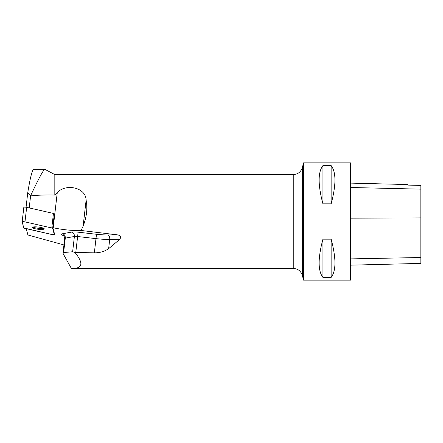 <?xml version="1.0" encoding="UTF-8"?>
<svg xmlns="http://www.w3.org/2000/svg" width="443" height="443" viewBox="0 0 443 443"><rect width="100%" height="100%" fill="white"/><g stroke="black" fill="none" stroke-linecap="round" stroke-linejoin="round"><path stroke-width="0.66" d="M23.822 207.302L22.15 221.843L23.828 207.33A1.861 0.343 6.6 0 1 23.822 207.302A1.861 0.343 6.6 0 1 24.797 207.114A1.861 0.343 6.6 0 1 26.658 207.335L53.453 213.443A1.861 0.343 6.6 0 1 54.323 213.814L52.645 228.355A1.861 0.343 -173.4 0 0 51.781 227.984L24.98 221.877A1.861 0.343 -173.4 0 0 23.119 221.655A1.861 0.343 -173.4 0 0 22.15 221.843A1.861 0.343 -173.4 0 0 22.15 221.871L23.789 227.94A1.861 0.343 -173.4 0 0 24.653 228.311L51.454 234.419A1.861 0.343 -173.4 0 0 53.315 234.64A1.861 0.343 -173.4 0 0 54.284 234.447A1.861 0.343 -173.4 0 0 54.279 234.425L52.645 228.355M35.169 226.844A6.047 1.113 -173.4 0 0 32.212 227.458A6.047 1.113 -173.4 0 0 38.087 229.252A6.047 1.113 -173.4 0 0 44.222 228.837A6.047 1.113 -173.4 0 0 41.254 227.519A6.047 1.113 -173.4 0 0 35.169 226.844M63.421 244.796L27.915 234.984L26.215 228.666M26.076 207.224L27.759 192.611L30.595 195.9L29.21 207.917M52.728 227.619L53.221 227.73A23.922 4.408 -173.4 0 0 81.097 230.471L83.118 226.174C86.667 217.031 87.664 208.354 86.119 200.142C85.876 187.328 65.83 183.33 57.269 192.55L54.821 195.031L54.821 174.592L44.776 169.281L33.751 169.281C32.256 169.708 30.257 177.488 27.759 192.611M33.834 169.281L44.754 169.281C43.215 170.101 38.486 178.933 30.573 195.778M54.821 195.031C46.238 194.793 38.159 195.081 30.595 195.9M81.097 230.471L117.074 234.812L108.059 234.934A20.168 3.716 6.6 0 1 96.485 234.281L78.118 232.165A7.503 1.384 -173.4 0 0 71.672 232.093L62.563 233.743A7.503 1.384 -173.4 0 0 62.031 234.995L64.152 236.125M52.955 228.112L54.395 233.45A1.861 0.343 -173.4 0 1 54.395 233.478L54.284 234.447M72.635 251.762L63.626 252.538L65.287 238.129L74.396 236.479L72.635 251.762L75.005 252.51L94.353 252.82C99.753 252.881 104.52 251.497 108.646 248.667L119.843 239.27C121.332 236.761 120.407 235.277 117.074 234.812M75.005 252.51C83.323 262.826 82.78 268.126 73.388 268.408L71.29 268.32L63.277 253.911L63.022 253.025L63.626 252.538M303.588 280.131L303.588 162.869L350.491 162.869L350.491 280.131L303.588 280.131L302.309 275.358C300.852 271 297.829 268.685 293.244 268.408L293.244 174.592C297.829 174.315 300.852 172 302.309 167.642L302.309 275.358M322.936 239.159L331.142 239.159C336.193 258.097 336.193 270.85 331.142 277.412L322.936 277.412C317.88 270.85 317.88 258.097 322.936 239.159L322.936 277.412M322.936 165.588L331.142 165.588C336.193 172.15 336.193 184.903 331.142 203.841L322.936 203.841C317.88 184.903 317.88 172.15 322.936 165.588L322.936 203.841M350.491 265.169L420.85 263.402L420.85 185.401L407.831 185.102L420.85 185.401M350.491 183.109L407.831 184.554L407.831 185.108M331.142 277.412L331.142 239.159M331.142 203.841L331.142 165.588M32.876 227.037A6.047 1.113 -173.4 0 0 38.203 228.278A6.047 1.113 -173.4 0 0 43.669 228.283M23.784 227.94L51.449 234.419C53.06 234.707 54.002 234.707 54.279 234.425L52.645 228.355L51.776 227.979L24.985 221.877C23.374 221.589 22.432 221.589 22.15 221.871L23.784 227.94M54.279 234.425L54.395 233.45M26.658 207.335L24.98 221.877M51.781 227.984L53.453 213.443M53.221 227.73L57.269 192.55M420.85 257.516L350.491 258.889M420.85 217.895L350.491 218.172M420.85 189.144L350.491 187.494M75.781 252.449L77.619 236.518L95.987 238.633L94.353 252.82M108.646 248.667L109.709 239.408L119.843 239.27M63.022 253.025L64.7 238.423A3.754 0.692 6.6 0 1 65.287 238.129A3.754 3.151 79.7 0 0 62.563 233.743M71.672 232.093A3.754 3.151 79.7 0 1 74.396 236.479A3.754 0.692 6.6 0 1 77.619 236.518L78.118 232.165M96.485 234.281L95.987 238.633A23.922 4.408 -173.4 0 0 109.709 239.408A3.754 2.115 -90.8 0 0 108.059 234.934M64.7 238.423C64.157 235.953 63.714 234.928 63.377 235.344A3.754 3.339 -62 0 0 62.031 234.995M83.118 226.174L86.119 200.142M73.388 268.408L293.244 268.408M54.821 174.592L293.244 174.592M302.309 167.642L303.588 162.869"/></g></svg>
